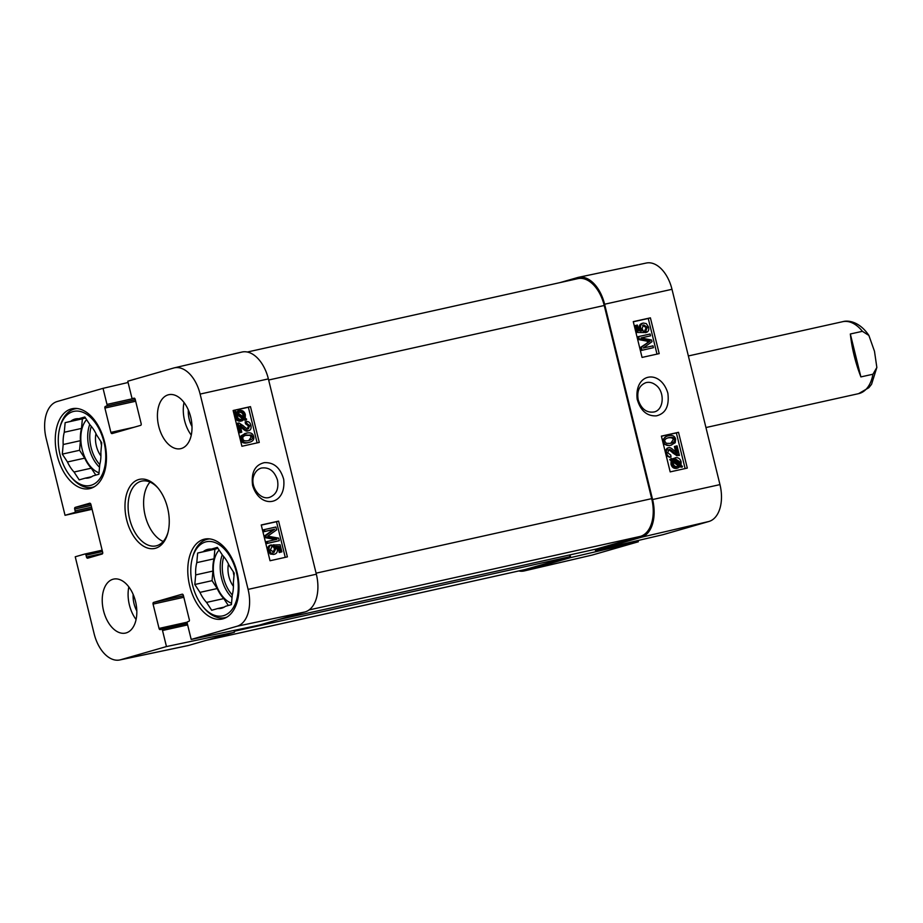<?xml version="1.0" encoding="UTF-8"?>
<svg xmlns="http://www.w3.org/2000/svg" width="923" height="923" viewBox="0 0 923 923"><rect width="100%" height="100%" fill="white"/><g stroke="black" fill="none" stroke-linecap="round" stroke-linejoin="round"><path stroke-width="1.38" d="M101.495 445.244A15.229 9.161 77.5 0 1 101.368 444.724A15.229 9.161 77.5 0 1 100.769 441.321M234.004 575.64A15.229 9.161 77.5 0 1 233.865 575.11A15.229 9.161 77.5 0 1 233.277 571.706M119.782 659.968L187.761 645.65A33.17 19.948 -102.5 0 0 188.604 645.431L234.465 632.243L166.463 646.562L120.601 659.76A32.409 19.498 77.5 0 1 119.782 659.968A32.409 19.498 77.5 0 1 94.123 633.697L75.236 556.788L84.812 554.031A1.477 0.888 -102.5 0 1 84.847 554.019A1.477 0.888 -102.5 0 1 86.024 555.219L86.462 557.007A1.477 0.888 77.5 0 0 87.639 558.196A1.477 0.888 77.5 0 0 87.662 558.196L102.165 554.019A1.477 0.888 77.5 0 0 102.672 552.346L90.892 504.408A1.477 0.888 77.5 0 0 89.727 503.22A1.477 0.888 77.5 0 1 89.727 503.22L75.19 507.396A1.477 0.888 77.5 0 0 74.694 509.069L75.132 510.857A1.477 0.888 -102.5 0 1 74.625 512.542L65.037 515.299L46.15 438.39A32.409 19.498 77.5 0 1 57.18 401.528L103.041 388.341L128.089 382.491M248.091 589.393A32.409 19.498 77.5 0 1 237.061 626.244L191.199 639.443L259.201 625.125L305.063 611.926A33.17 19.948 -102.5 0 0 316.347 574.21L268.374 378.892A33.17 19.948 -102.5 0 0 241.861 352.067L174.216 367.873A32.409 19.498 77.5 0 1 200.118 394.075L248.091 589.393L316.347 574.21M134.066 398.159L133.997 398.171A1.477 0.888 77.5 0 1 134.031 398.159L132.935 398.482A1.477 0.888 -102.5 0 0 132.935 398.482A1.477 0.888 -102.5 0 1 131.724 397.294L127.778 381.222L173.639 368.023A32.409 19.498 77.5 0 1 174.216 367.873M92.104 509.3L65.037 515.299M134.031 398.159A1.477 0.888 77.5 0 1 135.208 399.359L141.173 423.68A1.477 0.888 77.5 0 1 140.677 425.353L112.098 433.579A1.477 0.888 77.5 0 1 112.064 433.591A1.477 0.888 77.5 0 1 110.887 432.391L104.91 408.07A1.477 0.888 77.5 0 1 105.418 406.397L106.48 406.085A1.477 0.888 -102.5 0 0 106.987 404.412L103.041 388.341M166.463 646.562L162.517 630.49A1.477 0.888 -102.5 0 0 161.34 629.29A1.477 0.888 -102.5 0 0 161.306 629.301L160.244 629.613A1.477 0.888 77.5 0 1 160.21 629.613A1.477 0.888 77.5 0 1 159.044 628.425L153.068 604.104A1.477 0.888 77.5 0 1 153.564 602.419L182.143 594.193A1.477 0.888 77.5 0 1 182.177 594.193A1.477 0.888 77.5 0 1 183.354 595.381L189.33 619.702A1.477 0.888 77.5 0 1 188.823 621.387L187.761 621.687A1.477 0.888 -102.5 0 0 187.254 623.371L191.199 639.443M234.015 630.421L234.465 632.243M150.011 482.083A33.17 19.948 -102.5 0 0 144.888 514.388A33.17 19.948 -102.5 0 0 163.198 541.478M158.721 426.288A27.632 16.626 77.5 0 1 168.724 394.709A27.632 16.626 77.5 0 1 190.946 418.084A27.632 16.626 77.5 0 1 180.7 448.67A27.632 16.626 77.5 0 1 158.721 426.288M103.526 610.691A27.632 16.626 77.5 0 1 113.541 579.113A27.632 16.626 77.5 0 1 135.762 602.488A27.632 16.626 77.5 0 1 125.516 633.074A27.632 16.626 77.5 0 1 103.526 610.691M57.191 455.512A40.9 24.609 77.5 0 1 72.006 408.762A40.9 24.609 77.5 0 1 104.887 443.363A40.9 24.609 77.5 0 1 89.739 488.625A40.9 24.609 77.5 0 1 57.191 455.512M189.7 585.897A40.9 24.609 77.5 0 1 204.502 539.147A40.9 24.609 77.5 0 1 237.396 573.748A40.9 24.609 77.5 0 1 222.235 619.01A40.9 24.609 77.5 0 1 189.7 585.897M167.594 507.996A35.374 21.275 -102.5 0 0 157.718 487.69A35.374 21.275 -102.5 0 0 127.224 492.121A35.374 21.275 -102.5 0 0 138.312 542.043A35.374 21.275 -102.5 0 0 167.813 533.136A35.374 21.275 -102.5 0 0 167.594 507.996M168.021 532.329A33.17 19.948 77.5 0 1 156.033 545.885A33.17 19.948 77.5 0 1 129.37 517.826A33.17 19.948 77.5 0 1 141.657 481.125A33.17 19.948 77.5 0 1 158.26 488.336M128.839 586.913A27.632 16.626 -102.5 0 0 129.393 604.946A27.632 16.626 -102.5 0 0 136.085 619.518M184.023 402.509A27.632 16.626 -102.5 0 0 184.577 420.553A27.632 16.626 -102.5 0 0 191.269 435.125M133.143 594.389A19.66 11.826 -102.5 0 0 136.812 610.934M188.327 409.985A19.66 11.826 -102.5 0 0 191.996 426.53M261.244 524.968L278.596 521.114L287.388 556.881L270.035 560.746L261.244 524.968M233.127 410.504L250.479 406.639L259.271 442.417L241.918 446.271L233.127 410.504M252.602 485.406C259.882 509.692 286.568 505.758 283.696 479.325C280.327 467.742 273.854 462.181 264.29 462.665C254.898 464.95 251.01 472.53 252.602 485.406M253.929 475.403C255.406 471.572 257.852 469.126 261.278 468.076C268.974 466.911 274.373 470.903 277.465 480.029C278.942 488.821 276.358 494.578 269.701 497.312C260.09 500.797 249.441 486.017 253.929 475.403M240.453 419.677L242.472 418.569L237.223 414.923M257.125 442.89L248.379 407.251L233.161 410.631M250.479 406.639L248.379 407.251M285.242 557.354L276.496 521.714L261.278 525.106M272.7 552.727L274.581 549.093L272.585 545.055L280.131 544.755L281.873 551.862L280.523 552.162L279.115 546.462L275.827 546.37L277.212 548.92C277.731 551.689 276.854 553.442 274.558 554.204L271.558 553.673L269.228 550.235C268.662 547.489 269.366 545.724 271.327 544.916L271.904 546.728L270.393 549.958L274.166 552.312M281.873 551.862L279.254 552.531L277.858 546.82L276.173 546.785M273.773 554.423L270.289 554.042L267.97 550.604C267.393 547.858 268.097 546.081 270.058 545.274L271.327 544.916M279.288 540.682L266.459 543.624L266.009 541.801L276.958 539.274L266.251 537.255L265.824 535.559L274.662 529.214L264.809 531.406L264.359 529.594L275.931 527.01L276.635 529.86L267.728 536.148L278.665 538.144L279.288 540.682L267.716 543.255L267.278 541.432M275.492 539.609L264.982 537.624L264.566 535.917L273.393 529.583L263.551 531.775L263.101 529.952L264.359 529.594M278.596 521.114L276.496 521.714M242.934 417.831L243.095 415.246C242.518 412.95 241.053 411.97 238.688 412.327M248.76 440.548L251.194 437.075L249.891 435.321L245.437 435.368M247.606 442.798L248.875 442.44C244.953 443.317 242.599 442.198 241.826 439.094L242.218 435.575L246.579 433.118C250.525 432.241 252.879 433.36 253.64 436.464C254.471 439.498 252.879 441.494 248.875 442.44L247.606 442.798C243.684 443.675 241.341 442.567 240.568 439.452L240.961 435.944L245.322 433.475M248.402 428.791L249.741 425.641L246.741 423.369L246.441 421.523C248.725 421.35 250.214 422.653 250.929 425.434C251.471 428.33 250.768 430.049 248.818 430.603C247.802 431.214 245.853 430.164 242.957 427.453L240.061 425.18L241.78 432.195L239.149 432.864L236.83 423.403L239.126 423.022L243.268 425.757C245.853 428.203 247.572 429.218 248.402 428.791L248.518 428.757M247.133 429.149L248.483 426.011L245.472 423.738L245.183 421.892L246.441 421.523M247.906 430.868L247.549 430.972C246.533 431.572 244.583 430.522 241.699 427.822L240.43 426.668M246.303 419.988L244.826 418.95L242.103 420.761C239.161 421.119 237.246 419.757 236.369 416.665L236.473 413.169L235.053 412.177L235.377 411.346L236.865 412.373L239.576 410.504C242.507 410.089 244.433 411.473 245.345 414.658L245.218 418.165L246.626 419.146L245.045 420.346L244.145 419.723M242.437 420.461L240.845 421.13C237.903 421.488 235.988 420.127 235.111 417.034L235.215 413.527L233.796 412.546L235.377 411.346M241.18 421.038L242.449 420.68L241.18 421.038M235.596 412.743L238.307 410.862M244.503 433.683L246.579 433.118M245.76 435.287L251.16 434.964L252.464 436.706C253.225 438.402 251.875 439.706 248.425 440.629C244.918 441.252 243.107 440.652 242.991 438.829C242.241 437.144 243.58 435.841 247.029 434.918L246.037 435.171M249.429 440.375L248.425 440.629M241.78 432.195L240.418 432.495L238.088 423.034M239.149 432.864L240.418 432.495M245.472 423.738L246.741 423.369M237.961 410.954L239.576 410.504M243.741 418.2L241.711 419.307C239.426 419.642 237.972 418.684 237.349 416.4L237.476 413.862L243.741 418.2L242.472 418.569M244.203 417.461L237.915 413.1L239.957 411.958C242.322 411.612 243.787 412.581 244.364 414.877L244.203 417.461M233.796 412.546L235.053 412.177M235.215 413.527L236.473 413.169M263.551 531.775L264.809 531.406M273.393 529.583L274.662 529.214M264.566 535.917L265.824 535.559M264.982 537.624L266.251 537.255M266.459 543.624L267.716 543.255M273.969 552.369L275.85 548.724L273.843 544.685M277.858 546.82L279.115 546.462M279.254 552.531L280.523 552.162M272.816 546.739L274.073 546.37M94.561 486.629A40.162 24.16 77.5 0 1 92.45 487.275A40.162 24.16 77.5 0 1 71.706 477.802L70.644 476.545A37.958 22.833 77.5 0 1 59.822 427.787A37.958 22.833 77.5 0 1 81.709 411.866A37.958 22.833 77.5 0 1 103.987 442.117A37.958 22.833 77.5 0 1 97.884 481.056A37.958 22.833 77.5 0 1 70.644 476.545M59.822 427.787L60.249 426.207A40.162 24.16 77.5 0 1 75.04 408.843A40.162 24.16 77.5 0 1 77.22 408.531M71.152 420.934A30.217 18.183 77.5 0 1 75.467 418.938A30.217 18.183 77.5 0 1 78.824 418.719L84.835 416.988L89.993 424.857A30.217 18.183 77.5 0 1 96.569 434.906L101.715 442.775L100.861 452.374A30.217 18.183 77.5 0 1 99.753 464.627L98.899 474.226L92.888 475.956A30.217 18.183 77.5 0 1 88.562 477.941A30.217 18.183 77.5 0 1 85.204 478.16L79.193 479.891L74.048 472.022A30.217 18.183 77.5 0 1 67.46 461.973L62.314 454.116L63.179 444.517A30.217 18.183 77.5 0 1 64.275 432.252L65.141 422.665L85.354 417.773M85.458 417.946L82.378 418.834L81.512 428.422L64.275 432.252M63.179 444.517L80.416 440.686A30.217 18.183 77.5 0 1 81.512 428.422M80.416 440.686L79.563 450.286L84.708 458.154L67.46 461.973M74.048 472.022L91.285 468.192A30.217 18.183 77.5 0 1 84.708 458.154M91.285 468.192L95.807 475.114M99.015 472.853A29.478 17.733 77.5 0 1 82.066 448.982A29.478 17.733 77.5 0 1 86.589 419.653M91.712 476.718L85.204 478.16M85.066 417.334L78.824 418.719M65.141 422.665L82.378 418.834M62.314 454.116L79.563 450.286M95.969 433.648A18.921 11.376 -102.5 0 0 96.361 445.982A18.921 11.376 -102.5 0 0 100.919 455.939M227.07 617.014A40.162 24.16 77.5 0 1 224.958 617.66A40.162 24.16 77.5 0 1 204.214 608.188L203.152 606.93A37.958 22.833 77.5 0 1 192.33 558.173A37.958 22.833 77.5 0 1 214.217 542.251A37.958 22.833 77.5 0 1 236.496 572.502A37.958 22.833 77.5 0 1 230.392 611.441A37.958 22.833 77.5 0 1 203.152 606.93M192.33 558.173L192.757 556.592A40.162 24.16 77.5 0 1 207.537 539.228A40.162 24.16 77.5 0 1 209.729 538.917M203.66 551.319A30.217 18.183 77.5 0 1 207.975 549.323A30.217 18.183 77.5 0 1 211.332 549.104L217.343 547.374L222.501 555.242A30.217 18.183 77.5 0 1 229.077 565.291L234.223 573.16L233.369 582.759A30.217 18.183 77.5 0 1 232.261 595.012L231.408 604.611L225.397 606.342A30.217 18.183 77.5 0 1 221.07 608.326A30.217 18.183 77.5 0 1 217.713 608.545L211.702 610.276L206.556 602.407A30.217 18.183 77.5 0 1 199.968 592.37L194.822 584.501L195.688 574.902A30.217 18.183 77.5 0 1 196.784 562.638L197.649 553.05L217.863 548.158M217.966 548.331L214.886 549.22L214.021 558.819L196.784 562.638M195.688 574.902L212.925 571.072A30.217 18.183 77.5 0 1 214.021 558.819M212.925 571.072L212.059 580.671L217.217 588.539L199.968 592.37M206.556 602.407L223.793 598.589A30.217 18.183 77.5 0 1 217.217 588.539M223.793 598.589L228.316 605.5M231.523 603.238A29.478 17.733 77.5 0 1 214.574 579.379A29.478 17.733 77.5 0 1 219.086 550.039M224.208 607.103L217.713 608.545M217.574 547.72L211.332 549.104M197.649 553.05L214.886 549.22M194.822 584.501L212.059 580.671M228.477 564.034A18.921 11.376 -102.5 0 0 228.858 576.367A18.921 11.376 -102.5 0 0 233.427 586.324M638.22 399.924C636.732 391.144 639.258 385.399 645.8 382.699C649.088 381.799 652.319 382.514 655.48 384.833C665.056 391.225 664.145 409.824 654.199 411.946C646.631 413.066 641.3 409.062 638.22 399.924M643.504 325L642.05 328.507L644.035 332.557L637.828 332.476L636.085 325.358L637.424 325.069L638.82 330.769L642.073 330.861L640.7 328.323C640.17 325.554 641.047 323.8 643.308 323.05L646.273 323.581L648.581 327.03C649.146 329.776 648.465 331.542 646.527 332.338L645.223 332.707L644.658 330.896L645.95 330.526L647.427 327.296L643.7 324.931M644.658 330.896L646.135 327.665L642.593 325.254M637.828 332.476L644.035 332.557M636.535 332.845L634.782 325.738L636.085 325.358M640.781 331.23L639.408 328.692C638.878 325.923 639.743 324.169 642.004 323.419L643.308 323.05M646.527 332.338L645.95 330.526M642.027 350.209L641.323 347.36L650.104 341.118L639.293 339.087L638.67 336.537L650.092 334.011L650.542 335.834L640.977 337.945L651.569 340.01L651.984 341.706L643.273 348.006L652.999 345.848L653.449 347.671L640.735 350.578L640.031 347.729L641.323 347.36M640.031 347.729L650.104 341.118M648.811 341.487L638.001 339.456L639.293 339.087M638.001 339.456L637.378 336.907L638.67 336.537M641.185 337.991L650.542 335.834M640.735 350.578L653.449 347.671M673.848 460.265L675.844 459.169L680.17 462.088L680.055 464.627L673.848 460.265M678.751 465.007L678.878 462.458L674.551 459.55M679.005 463.854L680.309 463.484M673.398 461.004L679.616 465.388L677.609 466.519C675.278 466.865 673.825 465.884 673.248 463.588L673.398 461.004M676.317 466.888L678.324 465.757L673.132 462.1M678.324 465.757L679.616 465.388M677.482 466.461L678.774 466.092L677.609 466.519M670.998 459.319L671.309 458.477L672.775 459.516L675.451 457.716C678.359 457.37 680.251 458.743 681.128 461.835L681.036 465.33L682.443 466.323L682.132 467.153L680.666 466.115L677.99 467.973C675.082 468.376 673.179 466.992 672.279 463.808L672.394 460.3L670.998 459.319L669.694 459.689L671.309 458.477M671.483 459.885L675.451 457.716M679.974 466.923L682.132 467.153M677.355 468.157L676.697 468.353C673.79 468.757 671.886 467.361 670.986 464.177L671.102 460.669L672.394 460.3M671.102 460.669L669.694 459.689M668.84 449.651L667.733 452.766L670.744 455.085L671.044 456.954C668.76 457.127 667.26 455.8 666.544 452.974C665.991 450.043 666.694 448.301 668.644 447.747C669.66 447.136 671.621 448.197 674.517 450.955L677.436 453.274L675.682 446.155L677.055 445.855L679.409 455.443L674.217 452.674C671.621 450.182 669.902 449.155 669.06 449.582L668.956 449.616M678.37 455.454L679.409 455.443M677.078 455.824L672.925 453.055C670.317 450.562 668.61 449.524 667.767 449.963M666.175 455.593L669.752 457.323L671.044 456.954M665.045 451.012L667.167 448.163L668.644 447.747M667.167 448.163L668.287 447.84M675.763 452.085L674.39 446.524L675.682 446.155M670.421 443.375L666.279 443.317L664.975 441.54C664.202 439.821 665.552 438.506 669.002 437.583C672.521 436.96 674.332 437.571 674.448 439.417C675.221 441.136 673.871 442.452 670.421 443.375L671.402 443.121M670.721 443.305L673.155 439.786C673.04 437.952 671.229 437.329 667.71 437.952L667.41 438.021M663.787 441.782C662.945 438.702 664.537 436.694 668.552 435.748C672.475 434.871 674.84 436.014 675.613 439.163L675.232 442.728L670.871 445.209C666.925 446.086 664.56 444.944 663.787 441.782L662.852 442.048M662.368 440.075L666.337 436.348L668.552 435.748M669.579 445.578L671.679 445.001L669.579 445.578L663.349 444.101M685.12 468.572L676.363 432.933L661.422 436.244M659.195 353.624L642.062 357.42L633.27 321.642L650.403 317.847L659.195 353.624M657.003 354.109L648.246 318.47L633.305 321.781M650.403 317.847L648.246 318.47M687.3 468.088L670.179 471.884L661.387 436.118L678.52 432.31L687.3 468.088M678.52 432.31L676.363 432.933M667.848 393.175C660.58 368.888 634.228 372.742 637.158 399.14C640.504 410.723 646.919 416.308 656.368 415.858C665.633 413.608 669.463 406.051 667.848 393.175M719.963 484.61L671.99 289.303A32.409 19.498 -102.5 0 0 646.331 263.032L578.352 277.35A33.17 19.948 77.5 0 1 604.611 304.232L652.584 499.539A33.17 19.948 77.5 0 1 641.289 537.267L595.439 550.454L663.072 534.659L708.933 521.472A32.409 19.498 -102.5 0 0 719.963 484.61L652.584 499.539M638.024 540.509L638.335 541.778L570.691 557.584L524.841 570.772A33.17 19.948 77.5 0 1 524.252 570.933A33.17 19.948 77.5 0 1 518.795 570.968M570.691 557.584L570.183 555.484M595.15 549.3L595.439 550.454M560.007 282.6L577.51 277.569A33.17 19.948 77.5 0 1 578.352 277.35M524.252 570.933L591.897 555.127A32.409 19.498 -102.5 0 0 592.474 554.977L638.335 541.778M596.5 548.989A3.68 2.215 -102.5 0 0 596.581 548.977A3.68 2.215 -102.5 0 0 596.662 548.954L640.389 536.378A33.17 19.948 -102.5 0 0 651.684 498.651L604.23 305.49A33.17 19.948 -102.5 0 0 577.844 278.642L247.318 352.032M206.106 640.4L524.495 569.699A33.17 19.948 -102.5 0 0 525.21 569.514L568.937 556.938A3.68 2.215 -102.5 0 0 570.322 554.804M860.882 376.907C855.413 362.67 851.894 348.363 850.337 333.988L862.405 331.311L868.878 335.453L874.485 351.259L876.85 367.469L872.95 374.23L860.882 376.907L850.337 333.988M188.604 645.431L120.601 659.76M305.063 611.926L237.061 626.244M268.374 378.892L200.118 394.075M134.55 398.286L106.987 404.412M135.289 399.694L106.48 406.085M135.3 399.763L105.418 406.397M135.669 401.24L104.91 408.07M134.204 427.222L110.887 432.391M187.634 624.906L162.517 630.49M187.311 622.148L159.044 628.425M183.815 597.273L153.068 604.104M187.3 623.533L161.375 629.29L187.3 623.533M183.446 595.785L153.564 602.419M90.731 503.946L75.19 507.396M91.146 505.423L74.694 509.069M91.585 507.212L75.132 510.857M91.954 508.688L74.625 512.542M102.141 550.189L84.881 554.019L102.141 550.189M102.476 551.562L86.024 555.219M102.672 553.408L86.462 557.007M240.961 435.944L242.218 435.575M240.568 439.452L241.826 439.094M251.194 437.075L252.464 436.706M249.891 435.321L251.16 434.964M241.699 427.822L242.957 427.453M248.483 426.011L249.741 425.641M234.892 415.142L236.15 414.785M235.111 417.034L236.369 416.665M243.095 415.246L244.364 414.877M267.97 550.604L269.228 550.235M270.289 554.042L271.558 553.673M274.581 549.093L275.85 548.724M99.522 467.234A29.478 17.733 77.5 0 1 89.739 424.476M99.776 464.546A28.002 16.845 77.5 0 1 91.296 426.334M232.031 597.619A29.478 17.733 77.5 0 1 222.247 554.861M232.284 594.931A28.002 16.845 77.5 0 1 223.804 556.719M646.135 327.665L647.427 327.296M639.408 328.692L640.7 328.323M647.288 342.548L648.581 342.179M646.792 341.129L648.084 340.76M678.878 462.458L680.17 462.088M672.59 458.743L673.882 458.373M670.986 464.177L672.279 463.808M672.925 453.055L674.217 452.674M665.598 453.251L666.544 452.974M673.155 439.786L674.448 439.417M604.611 304.232L671.99 289.303M524.841 570.772L592.474 554.977M641.289 537.267L708.933 521.472M316.093 573.171L651.684 498.651M268.651 380.011L604.23 305.49M309.055 609.941L640.389 536.378M277.915 619.737L596.662 548.954M234.223 631.263L568.937 556.938M206.464 640.297L525.21 569.514M876.85 367.469L871.566 384.28L868.878 387.683L858.609 393.648A36.851 22.164 -102.5 0 0 872.95 374.23M862.405 331.311A36.851 22.164 -102.5 0 0 842.63 321.7C849.229 319.716 860.363 322.635 868.878 335.441M92.45 487.275L94.111 486.906M75.04 408.843L76.701 408.474M224.958 617.66L226.62 617.291M207.537 539.228L209.209 538.859M596.581 548.977L277.881 619.748M842.63 321.7L688.362 355.955M858.609 393.648L705.945 427.545"/></g></svg>
